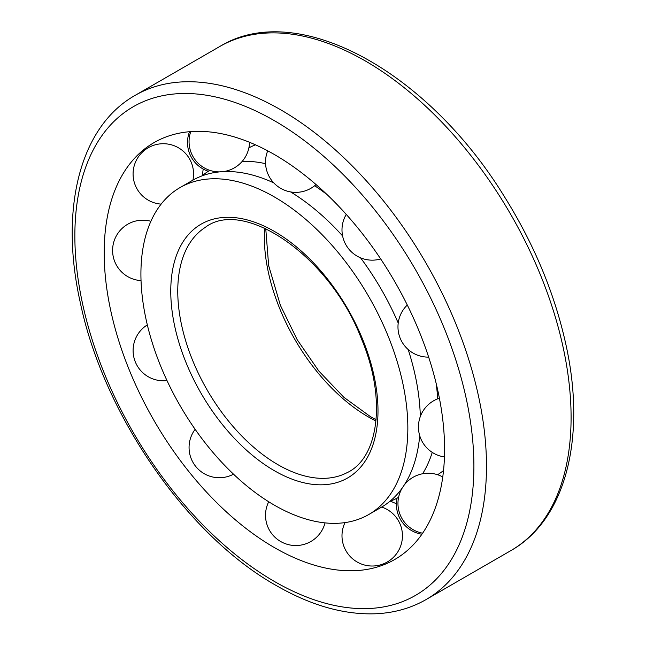 <?xml version="1.0" encoding="UTF-8"?>
<svg xmlns="http://www.w3.org/2000/svg" width="646" height="646" viewBox="0 0 646 646"><rect width="100%" height="100%" fill="white"/><g stroke="black" fill="none" stroke-linecap="round" stroke-linejoin="round"><path stroke-width="0.97" d="M274.38 505.172A188.753 108.98 -120 0 0 368.753 514.523A188.753 108.98 -120 0 0 368.753 296.571A188.753 108.98 -120 0 0 180.008 187.59A188.753 108.98 -120 0 0 151.075 338.843A188.753 108.98 -120 0 0 274.38 505.172M368.753 514.523L381.277 507.296A188.753 108.98 -120 0 0 406.633 481.06A188.753 108.98 -120 0 0 419.722 435.687M420.32 416.541A188.753 108.98 -120 0 0 408.199 349.567M398.211 323.04A188.753 108.98 -120 0 0 360.557 257.827M342.582 235.911A188.753 108.98 -120 0 0 290.635 191.927M273.767 182.875A188.753 108.98 -120 0 0 227.925 171.521A188.753 108.98 -120 0 0 192.532 180.363L180.008 187.59M389.724 501.457A188.753 108.98 -120 0 0 398.598 497.291M422.613 473.752A188.753 108.98 -120 0 0 432.247 452.378M437.705 398.832A188.753 108.98 -120 0 0 436.147 383.385M327.272 194.793A188.753 108.98 -120 0 0 314.667 185.725M265.563 163.68A188.753 108.98 -120 0 0 242.242 161.339M209.853 170.366A188.753 108.98 -120 0 0 201.802 175.97M437.6 474.729A188.753 108.98 -120 0 0 443.527 470.538M255.485 144.833A188.753 108.98 -120 0 0 248.888 147.869M390.467 501.167A240.692 138.963 -120 0 0 396.418 503.718M203.199 169.042A240.692 138.963 -120 0 0 202.424 175.47M274.38 547.582A240.692 138.963 -120 0 0 367.954 569.239A240.692 138.963 -120 0 0 394.73 281.575A240.692 138.963 -120 0 0 132.212 160.935A240.692 138.963 -120 0 0 124.557 357.803A240.692 138.963 -120 0 0 274.38 547.582M264.61 228.078A147.022 84.884 -120 0 0 368.285 416.888A147.022 84.884 -120 0 0 375.996 421.014M277.95 464.692A141.7 81.808 -120 0 0 346.684 472.864C378.645 458.458 386.93 399.034 361.461 338.892C329.864 255.759 243.308 197.571 205.048 227.537A141.7 81.808 -120 0 0 185.959 341.726A141.7 81.808 -120 0 0 277.95 464.692M274.38 470.708A146.545 84.61 -120 0 0 364.118 343.042A146.545 84.61 -120 0 0 184.643 239.424A146.545 84.61 -120 0 0 274.38 470.708M274.38 581.448A282.165 162.913 -120 0 0 447.169 335.621A282.165 162.913 -120 0 0 101.592 136.104A282.165 162.913 -120 0 0 274.38 581.448M426.198 599.496A291.055 168.041 -120 0 0 426.198 263.406A291.055 168.041 -120 0 0 135.143 95.366C79.724 126.592 59.4 209.239 80.193 302.11C103.384 414.296 187.017 535.518 276.222 585.518C311.493 605.819 345.134 615.21 377.151 613.7C395.118 612.683 411.47 607.951 426.198 599.496L510.808 550.642A291.055 168.041 -120 0 0 510.808 214.553A291.055 168.041 -120 0 0 219.753 46.512L135.143 95.366M376.117 419.763L370.562 416.727L343.89 397.314L318.849 371.054L297.208 339.723L280.437 305.453L268.663 265.619L265.748 228.603M510.808 550.642C566.227 519.416 586.544 436.761 565.759 343.898C554.526 293.195 534.016 244.018 504.227 196.368C427.386 71.076 297.095 -0.969 219.753 46.512M189.512 131.711A30.241 30.241 0 0 0 208.351 171.271M397.064 498.139A30.241 30.241 0 0 0 421.911 534.234M439.401 398.227A30.241 30.241 0 0 0 444.448 456.948M407.295 305.041A30.241 30.241 0 0 0 428.653 357.117M346.264 214.424A30.241 30.241 0 0 0 380.688 258.957M267.71 150.833A30.241 30.241 0 0 0 316.039 184.562M190.772 131.606A30.241 30.241 0 0 0 219.705 171.876M223.241 171.618A30.241 30.241 0 0 0 249.526 142.29M192.92 180.137A30.241 30.241 0 0 0 166.426 143.88A30.241 30.241 0 0 0 133.084 173.96A30.241 30.241 0 0 0 161.137 204.112M150.898 221.279A30.241 30.241 0 0 0 112.598 250.422A30.241 30.241 0 0 0 141.03 280.606M147.32 324.89A30.241 30.241 0 0 0 166.983 380.559M195.132 429.315A30.241 30.241 0 0 0 233.521 474.18M268.72 501.764A30.241 30.241 0 0 0 291.935 545.297A30.241 30.241 0 0 0 325.035 522.889M345.012 522.606A30.241 30.241 0 0 0 369.027 565.856A30.241 30.241 0 0 0 381.673 507.062M402.224 487.996A30.241 30.241 0 0 0 422.621 533.192M442.752 476.966A30.241 30.241 0 0 0 404.21 485.065"/></g></svg>
